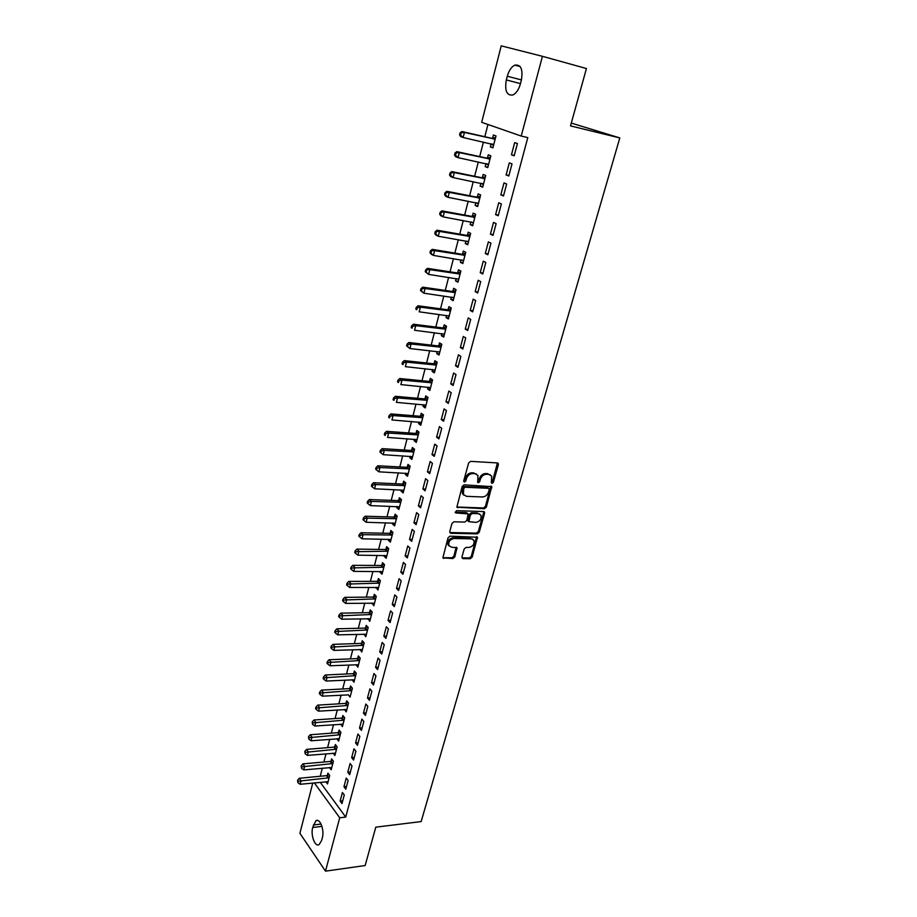 <?xml version="1.0" encoding="UTF-8"?>
<svg xmlns="http://www.w3.org/2000/svg" width="917" height="917" viewBox="0 0 917 917"><rect width="100%" height="100%" fill="white"/><g stroke="black" fill="none" stroke-linecap="round" stroke-linejoin="round"><path stroke-width="1.38" d="M492.039 483.419L493.392 482.319L498.389 464.69L497.404 462.936L470.627 461.354L468.644 462.959L463.715 480.875L464.449 482.101L465.825 480.978L466.455 478.674C467.647 475.43 469.745 473.722 472.748 473.55L474.995 473.665L477.986 475.51L477.688 482.365L478.342 482.766L479.706 481.654L480.348 479.362C481.54 476.141 483.614 474.444 486.572 474.272L488.784 474.387L491.707 476.175L491.34 482.216L492.039 483.419M491.306 482.686L492.429 481.597L497.404 462.936M463.67 481.356L465.515 477.94L466.455 478.674M477.585 482.033L479.396 478.64L480.348 479.362M461.916 557.043L462.936 558.648L470.283 558.717L472.186 557.135L477.448 537.247L449.995 536.158L448.046 537.763L442.854 557.903L452.872 558.556L454.798 556.974L456.987 547.816L451.542 547.174L448.94 545.626C448.241 541.832 449.903 539.471 453.938 538.52L471.407 538.852L473.906 540.342C474.628 544.102 472.989 546.463 468.988 547.438L466.1 547.392L464.185 548.974L461.916 557.043M320.228 782.293L345.732 817.07L527.802 137.596L521.211 136.06L481.689 122.316L501.232 45.85L542.44 56.315L521.211 136.06M345.732 817.07L339.714 817.769L325.501 871.15L299.905 833.312L312.754 783.026M542.44 56.315L586.433 68.534L570.512 125.893L619.8 137.928L421.155 821.575L375.798 827.168L365.149 865.533L325.501 871.15M484.44 508.717L486.354 507.135L491.753 486.64L464.151 484.841L462.179 486.446L456.849 507.204L484.44 508.717L483.5 507.972L485.414 506.39L490.882 486.09M484.623 513.233L479.224 532.307L477.31 533.877L450.774 533.304L449.731 531.642L452.001 523.378L453.961 521.784L464.816 522.082L466.753 520.489L468.209 513.91L455.932 512.97L455.256 512.557L456.574 510.666L483.626 511.56L484.623 513.233L483.683 512.488L478.296 531.539L479.224 532.307M619.8 137.928L571.291 123.073M343.955 786.729L345.812 789.205L348.128 780.505L346.248 778.063L343.955 786.729L346.534 786.465M329.455 767.529L331.175 769.799L333.398 761.236L331.599 758.886L331.003 761.202M351.658 757.648L353.561 760.067L355.911 751.229L353.996 748.834L351.658 757.648L354.26 757.419M338.786 738.621L336.814 738.781L338.637 741.096L340.906 732.385L339.072 730.092L338.465 732.431M359.498 728.075L361.436 730.425L363.82 721.438L361.883 719.1L359.498 728.075L362.112 727.88M344.414 709.483L346.236 711.901L348.54 703.052L346.672 700.806L346.053 703.19M367.476 697.975L369.448 700.279L371.878 691.131L369.895 688.85L367.476 697.975L370.101 697.826M352.139 679.726L353.951 682.214L356.289 673.216L354.386 671.026L353.767 673.456M375.592 667.37L377.598 669.605L380.074 660.297L378.056 658.074L375.592 667.37L378.228 667.244M359.991 649.442L361.802 652.021L364.187 642.863L362.249 640.731L361.607 643.207M383.845 636.215L385.897 638.381L388.418 628.913L386.355 626.758L383.845 636.215L386.493 636.134M367.981 618.643L369.792 621.302L372.21 611.983L370.239 609.92L369.585 612.43M392.247 604.509L394.344 606.618L396.912 596.967L394.803 594.881L392.247 604.509L394.918 604.463M376.108 587.304L377.919 590.055L380.383 580.576L378.366 578.57L377.701 581.126M400.809 572.231L402.941 574.271L405.555 564.459L403.4 562.442L400.809 572.231L403.48 572.231M384.372 555.415L384.143 556.298L386.195 558.258L388.693 548.607L386.642 546.67L385.965 549.272M409.521 539.379L411.687 541.339L414.346 531.344L412.157 529.407L409.521 539.379L412.203 539.425M392.785 522.965L392.522 524.008L394.608 525.888L397.164 516.065L395.067 514.208L394.379 516.856M418.381 505.92L420.605 507.812L423.31 497.633L421.075 495.765L418.381 505.92L421.086 506.012M401.359 489.93L401.05 491.134L403.171 492.945L405.772 482.95L403.629 481.161L402.93 483.855M427.414 471.854L429.683 473.665L432.434 463.303L430.153 461.503L427.414 471.854L430.13 471.991M410.082 456.288L409.727 457.675L411.893 459.406L414.541 449.227L412.363 447.519L411.641 450.258M436.618 437.145L438.922 438.876L441.73 428.319L439.403 426.611L436.618 437.145L439.335 437.34M418.966 422.049L418.565 423.597L420.777 425.259L423.471 414.897L421.247 413.258L420.513 416.054M445.983 401.795L448.344 403.446L451.21 392.682L448.826 391.055L445.983 401.795L448.722 402.036M428.01 387.169L427.563 388.911L429.821 390.482L432.56 379.925L430.291 378.377L429.546 381.22M455.531 365.768L457.95 367.327L460.861 356.369L458.431 354.833L455.531 365.768L458.282 366.066M437.226 351.635L436.721 353.572L439.025 355.062L441.822 344.311L439.507 342.843L438.75 345.743M465.263 329.054L467.727 330.533L470.696 319.357L468.22 317.912L465.263 329.054L468.025 329.409M446.613 315.448L446.052 317.58L448.413 318.978L451.256 308.02L448.894 306.645L448.126 309.602M475.178 291.64L477.7 293.016L480.726 281.622L478.193 280.27L475.178 291.64L477.952 292.042M456.173 278.562L455.566 280.9L457.973 282.218L460.873 271.054L458.454 269.77L457.675 272.773M485.288 253.493L487.867 254.766L490.95 243.154L488.36 241.905L485.288 253.493L488.085 253.963M465.916 240.988L465.263 243.532L467.716 244.747L470.673 233.376L468.209 232.184L467.406 235.245M495.604 214.601L498.229 215.77L501.381 203.918L498.733 202.772L495.604 214.601L498.401 215.117M475.854 202.668L475.144 205.442L477.642 206.566L480.657 194.966L478.135 193.877L477.333 197.006M506.115 174.929L508.797 175.995L512.018 163.902L509.313 162.871L506.115 174.929L508.924 175.514M485.987 163.616L485.208 166.619L487.764 167.628L490.847 155.81L488.268 154.824L487.443 158.011M487.959 124.494L484.806 136.736M483.431 142.078L479.694 156.601M478.307 161.977L474.628 176.282M473.241 181.681L469.619 195.757M468.22 201.201L464.655 215.059M463.245 220.527L459.738 234.167M458.317 239.681L454.866 253.092M453.434 258.64L450.041 271.845M448.608 277.415L445.261 290.425M443.817 296.019L440.527 308.823M439.071 314.451L435.827 327.048M434.371 332.699L431.185 345.101M429.718 350.787L426.577 362.994M425.11 368.703L422.015 380.715M420.548 386.458L417.499 398.287M416.02 404.042L413.017 415.688M411.527 421.476L408.581 432.927M407.091 438.739L404.191 450.018M402.689 455.852L399.823 466.948M398.322 472.805L395.514 483.74M394.001 489.609L391.227 500.373M389.714 506.264L386.985 516.856M385.461 522.77L382.779 533.19M381.254 539.127L378.618 549.386M377.082 555.347L374.48 565.445M372.944 571.417L370.388 581.355M368.84 587.35L366.33 597.127M364.783 603.145L362.307 612.762M360.748 618.792L358.318 628.271M356.759 634.312L354.352 643.642M352.793 649.706L350.432 658.876M348.873 664.963L346.546 673.995M344.975 680.082L342.694 688.976M341.124 695.075L338.866 703.82M337.296 709.941L335.083 718.561M333.501 724.694L331.324 733.164M329.742 739.308L327.587 747.653M326.005 753.808L323.896 762.016M322.303 768.182L320.228 776.263M491.122 143.809L490.32 146.915L492.899 147.878L496.005 135.934L493.403 135.005L492.567 138.226M511.457 154.79L514.173 155.81L517.417 143.591L514.678 142.616L511.457 154.79L514.277 155.42M480.898 183.24L480.153 186.128L482.686 187.194L485.723 175.479L483.179 174.436L482.365 177.6M500.831 194.863L503.49 195.974L506.665 184.008L503.995 182.919L500.831 194.863L503.639 195.413M470.868 221.925L470.18 224.573L472.656 225.754L475.648 214.257L473.149 213.122L472.347 216.217M490.423 234.144L493.025 235.371L496.143 223.633L493.529 222.441L490.423 234.144L493.22 234.637M461.022 259.866L460.391 262.308L462.821 263.569L465.756 252.301L463.303 251.063L462.523 254.101M480.21 272.658L482.755 273.988L485.815 262.48L483.259 261.185L480.21 272.658L482.995 273.094M451.37 297.097L450.786 299.32L453.17 300.684L456.047 289.623L453.651 288.293L452.883 291.274M470.203 310.439L472.691 311.86L475.682 300.581L473.183 299.183L470.203 310.439L472.966 310.817M441.891 333.628L441.364 335.656L443.702 337.112L446.522 326.257L444.172 324.824L443.415 327.759M460.38 347.497L462.81 349.022L465.756 337.949L463.303 336.459L460.38 347.497L463.131 347.818M432.595 369.482L432.113 371.316L434.406 372.852L437.168 362.204L434.876 360.69L434.131 363.568M450.74 383.868L453.124 385.472L456.013 374.606L453.606 373.024L450.74 383.868L453.479 384.131M423.471 404.684L423.035 406.334L425.27 407.95L427.998 397.497L425.74 395.892L425.018 398.723M441.272 419.55L443.61 421.247L446.453 410.587L444.092 408.913L441.272 419.55L444.011 419.768M414.507 439.243L414.117 440.71L416.318 442.407L418.989 432.136L416.776 430.463L416.066 433.237M431.987 454.58L434.28 456.357L437.065 445.891L434.761 444.137L431.987 454.58L434.715 454.74M405.704 473.183L405.36 474.479L407.515 476.255L410.14 466.168L407.973 464.415L407.274 467.131M422.875 488.967L425.121 490.813L427.849 480.542L425.591 478.708L422.875 488.967L425.58 489.082M397.061 506.516L396.763 507.64L398.872 509.485L401.451 499.582L399.331 497.759L398.631 500.43M413.934 522.724L416.123 524.65L418.805 514.563L416.593 512.66L413.934 522.724L416.627 522.793M388.567 539.265L388.315 540.216L390.378 542.142L392.912 532.41L390.837 530.507L390.149 533.132M405.142 555.874L407.297 557.88L409.933 547.976L407.767 545.993L405.142 555.874L407.824 555.908M380.223 571.429L380.016 572.231L382.034 574.225L384.521 564.654L382.492 562.694L381.816 565.273M396.511 588.439L398.62 590.514L401.21 580.782L399.078 578.73L396.511 588.439L399.182 588.427M372.027 603.042L373.838 605.747L376.279 596.348L374.285 594.308L373.632 596.852M388.029 620.431L390.103 622.574L392.648 613.014L390.562 610.894L388.029 620.431L390.688 620.373M363.969 634.106L365.78 636.73L368.187 627.492L366.227 625.394L365.585 627.881M379.695 651.861L381.736 654.062L384.223 644.674L382.183 642.485L379.695 651.861L382.343 651.758M356.048 664.642L357.859 667.186L360.221 658.097L358.306 655.942L357.664 658.395M371.511 682.741L373.506 685.01L375.959 675.783L373.953 673.525L371.511 682.741L374.147 682.603M348.265 694.662L350.076 697.126L352.403 688.197L350.512 685.973L349.893 688.38M363.464 713.094L365.425 715.42L367.832 706.354L365.872 704.038L363.464 713.094L366.089 712.91M340.608 724.178L342.419 726.562L344.7 717.782L342.855 715.512L342.236 717.873M355.567 742.919L357.481 745.315L359.842 736.397L357.917 734.024L355.567 742.919L358.169 742.713M333.112 753.201L334.888 755.505L337.135 746.874L335.324 744.547L334.716 746.874M347.784 772.252L349.664 774.693L352.002 765.936L350.111 763.506L347.784 772.252L350.386 772.011M325.833 781.731L327.495 783.978L329.696 775.484L327.919 773.111L327.323 775.404M340.15 801.091L341.995 803.579L344.276 794.97L342.419 792.494L340.15 801.091L342.729 800.805M321.661 840.408L319.15 844.58C315.024 847.446 310.45 835.158 312.708 827.478L315.895 820.738C319.976 817.861 324.629 830.114 322.325 837.886L321.661 840.408M314.348 782.866L339.714 817.769M507.296 76.226C508.912 70.529 511.422 66.838 514.815 65.13C520.959 64.282 523.137 69.325 521.337 80.249L520.352 84.02C518.713 89.648 516.237 93.305 512.912 94.978C506.746 95.815 504.545 90.806 506.333 79.939L507.296 76.226L521.418 79.928M490.32 146.915L493.002 147.511M485.208 166.619L487.89 167.181M480.153 186.128L482.823 186.667M475.144 205.442L477.803 205.947M470.18 224.573L472.84 225.055M465.263 243.532L467.911 243.979M460.391 262.308L463.039 262.732M455.566 280.9L458.213 281.301M450.786 299.32L453.422 299.699M446.052 317.58L448.688 317.924M441.364 335.656L443.988 335.977M436.721 353.572L439.335 353.87M432.113 371.316L434.727 371.591M427.563 388.911L430.165 389.152M423.035 406.334L425.637 406.552M418.565 423.597L421.155 423.803M414.117 440.71L416.708 440.882M409.727 457.675L412.306 457.824M405.36 474.479L407.939 474.605M401.05 491.134L403.618 491.237M396.763 507.64L399.331 507.731M392.522 524.008L395.078 524.065M388.315 540.216L390.871 540.262M384.143 556.298L386.687 556.321M380.016 572.231L382.549 572.242M375.913 588.026L378.446 588.015M371.855 603.695L374.377 603.661M367.832 619.216L370.353 619.17M363.831 634.61L366.353 634.541M359.877 649.878L362.387 649.786M355.956 665.008L358.455 664.894M352.059 680.013L354.558 679.887M348.208 694.891L322.325 696.163L320.056 694.467L320.434 692.954L319.701 692.048L319.322 693.561L320.056 694.467M344.379 709.643L346.764 709.483M340.585 724.27L342.798 724.109M490.24 474.765L488.784 474.387M479.396 478.64C480.588 475.419 482.663 473.722 485.62 473.55L487.833 473.676M476.519 474.066L474.995 473.665M465.515 477.94C466.707 474.697 468.805 473 471.797 472.828L474.043 472.943M457.812 507.789L456.884 507.032L483.5 507.972M489.277 489.518L488.578 488.325L465.148 487.259L463.773 488.383L463.383 494.446L466.432 496.326L482.422 496.968C485.357 496.773 487.42 495.088 488.601 491.913L489.277 489.518M488.738 488.348L487.626 487.592L488.578 488.325M463.853 495.146L462.443 493.713L462.179 490.056L462.844 487.638L464.208 486.526L487.626 487.592M450.774 533.304L449.869 532.536L476.382 533.109L478.296 531.539M467.555 513.382L466.329 512.58L455.153 512.213M475.969 522.392C480.027 521.429 481.666 519.022 480.898 515.182L478.422 513.692L472.289 513.497L470.352 515.079L468.896 521.658L475.969 522.392M479.671 513.99L478.422 513.692M468.598 521.406L467.899 519.79L469.424 514.334L471.349 512.741L477.482 512.947M483.683 512.488L483.695 511.571M472.736 539.173L471.407 538.852M449.192 546.028L448.035 544.836C447.324 541.053 448.998 538.68 453.032 537.74L470.478 538.084M443.828 558.476L442.934 557.685L451.978 557.765L453.892 556.183L456.162 547.254M462.936 558.648L462.019 557.857L469.366 557.926L471.269 556.355L476.611 536.697M491.306 143.843L493.484 145.643M495.604 137.504L491.661 138.295L461.87 131.509L464.415 132.449L463.142 137.516L493.736 144.668M495.169 139.166L464.415 132.449L460.082 132.827L459.577 134.845L460.598 135.223L461.102 133.194M460.598 135.223L463.142 137.516L460.598 136.564L459.577 134.845M460.082 132.827L461.87 131.509M486.342 163.696L488.371 165.335M490.469 157.265L486.537 158.091L456.815 151.637L459.337 152.635L458.064 157.644L488.601 164.452M490.01 159.008L459.337 152.635L455.027 152.979L454.523 154.984L455.531 155.374L456.036 153.368M455.531 155.374L458.064 157.644L455.554 156.647L454.523 154.984M455.027 152.979L456.815 151.637M481.436 183.354L483.293 184.821M485.368 176.843L481.459 177.68L451.794 171.571L454.293 172.614L453.044 177.577L483.5 184.042M484.91 178.643L454.293 172.614L450.018 172.935L449.525 174.918L450.511 175.342L451.015 173.347M450.511 175.342L453.044 177.577L450.556 176.523L449.525 174.918M450.018 172.935L451.794 171.571M476.565 202.806L478.273 204.136M480.336 196.227L476.427 197.086L446.843 191.309L449.307 192.41L448.069 197.327L478.456 203.436M479.843 198.095L449.307 192.41L445.054 192.696L444.562 194.656L445.547 195.103L446.04 193.132M445.547 195.103L448.069 197.327L445.605 196.215L444.562 194.656M445.054 192.696L446.843 191.309M471.751 222.086L473.298 223.255M475.338 215.426L471.453 216.309L441.925 210.853L444.367 211.999L443.14 216.87L473.459 222.659M474.834 217.363L444.367 211.999L440.149 212.263L439.656 214.2L440.63 214.67L441.123 212.721M440.63 214.67L443.14 216.87L440.71 215.701L439.656 214.2M440.149 212.263L441.925 210.853M466.982 241.16L468.381 242.203M470.398 234.443L466.512 235.348L437.065 230.201L439.472 231.405L438.257 236.231L468.507 241.687M469.871 236.448L439.472 231.405L435.277 231.634L434.796 233.56L435.758 234.053L436.24 232.116M435.758 234.053L438.257 236.231L435.85 235.016L434.796 233.56M435.277 231.634L437.065 230.201M462.26 260.061L463.498 260.967M465.492 253.275L461.629 254.215L432.239 249.367L434.635 250.628L433.432 255.396L463.612 260.543M464.953 255.35L434.635 250.628L430.463 250.822L429.981 252.737L430.933 253.241L431.414 251.327M430.933 253.241L433.432 255.396L431.047 254.135L429.981 252.737M430.463 250.822L432.239 249.367M457.583 278.779L458.66 279.547M460.643 271.936L456.792 272.888L427.471 268.349L429.832 269.655L428.64 274.389L458.752 279.215M460.093 274.068L429.832 269.655L425.694 269.839L425.213 271.73L426.164 272.246L426.634 270.355M426.164 272.246L428.64 274.389L425.213 271.73M425.694 269.839L427.471 268.349M452.952 297.314L453.881 297.956M455.841 290.425L451.989 291.4L422.748 287.159L425.075 288.511L423.895 293.188L453.938 297.704M455.268 292.615L425.075 288.511L420.96 288.66L420.49 290.529L421.43 291.079L421.9 289.199M421.43 291.079L423.895 293.188L420.49 290.529M420.96 288.66L422.748 287.159M448.356 315.677L449.135 316.205M451.072 308.731L447.244 309.728L418.06 305.785L420.376 307.172L419.207 311.814L449.181 316.033M450.488 310.989L420.376 307.172L417.212 307.86L416.284 307.31L415.825 309.155L416.742 309.717L417.212 307.86M416.742 309.717L415.825 309.155M416.284 307.31L418.06 305.785M443.828 333.868L444.436 334.269M446.361 326.876L442.533 327.885L413.418 324.228L415.71 325.673L414.553 330.269L444.458 334.189M445.754 329.192L415.71 325.673L412.558 326.349L411.653 325.776L411.183 327.61L412.1 328.194L412.558 326.349M412.1 328.194L411.183 327.61M411.653 325.776L413.418 324.228M439.449 351.968L409.945 348.54L406.598 345.892L407.503 346.488L407.962 344.666L407.056 344.07L406.598 345.892M441.685 344.849L437.879 345.881L408.833 342.5L411.091 343.99L409.945 348.54L407.503 346.488M441.066 347.222L411.091 343.99L407.962 344.666M407.056 344.07L408.833 342.5M437.054 362.651L433.26 363.705L404.282 360.61L406.518 362.135L405.383 366.651L435.151 369.987M436.423 365.081L406.518 362.135L403.4 362.811L402.506 362.192L402.059 363.992L402.941 364.611L403.4 362.811M402.941 364.611L402.059 363.992M402.506 362.192L404.282 360.61M432.469 380.303L428.675 381.369L399.766 378.538L401.99 380.119L400.867 384.59L430.554 387.639M431.815 382.779L401.99 380.119L398.884 380.784L398.001 380.154L397.554 381.93L398.437 382.572L398.884 380.784M398.437 382.572L397.554 381.93M398.001 380.154L399.766 378.538M427.918 397.783L424.147 398.872L395.307 396.304L397.497 397.932L396.385 402.357L426.004 405.142M427.253 400.316L397.497 397.932L394.413 398.586L393.531 397.932L393.084 399.709L393.966 400.362L394.413 398.586M393.966 400.362L393.084 399.709M393.531 397.932L395.307 396.304M423.413 415.103L419.654 416.215L390.871 413.911L393.049 415.573L391.949 419.963L421.499 422.473M422.737 417.693L393.049 415.573L389.977 416.226L389.106 415.561L388.67 417.315L389.53 417.98L389.977 416.226M389.53 417.98L388.67 417.315M389.106 415.561L390.871 413.911M418.954 432.274L415.195 433.397L386.493 431.357L388.648 433.053L387.547 437.409L417.029 439.644M418.267 434.922L388.648 433.053L385.587 433.707L384.727 433.019L384.292 434.761L385.151 435.449L385.587 433.707M385.151 435.449L384.292 434.761M384.727 433.019L386.493 431.357M414.53 449.284L410.782 450.43L382.148 448.642L384.28 450.385L383.191 454.683L412.604 456.666M413.819 451.978L384.28 450.385L381.231 451.026L380.383 450.327L379.947 452.047L380.796 452.746L381.231 451.026M383.191 454.683L380.796 452.746M380.383 450.327L382.148 448.642M410.117 466.157L406.403 467.303L377.838 465.767L379.947 467.544L378.87 471.819L408.214 473.539M409.429 468.896L379.947 467.544L376.921 468.186L376.073 467.464L375.649 469.172L376.486 469.894L376.921 468.186M378.87 471.819L376.486 469.894M376.073 467.464L377.838 465.767M405.704 482.892L402.07 484.038L373.574 482.732L375.661 484.554L374.594 488.784L403.87 490.251M405.073 485.655L375.661 484.554L372.646 485.185L371.809 484.451L371.385 486.148L372.222 486.881L372.646 485.185M374.594 488.784L372.222 486.881M371.809 484.451L373.574 482.732M401.325 499.478L397.783 500.613L369.345 499.559L371.408 501.416L370.353 505.599L399.56 506.826M400.752 502.264L371.408 501.416L368.416 502.035L367.591 501.29L367.167 502.963L367.992 503.708L368.416 502.035M370.353 505.599L367.992 503.708M367.591 501.29L369.345 499.559M396.981 515.916L393.519 517.039L365.161 516.225L367.201 518.116L366.158 522.266L395.296 523.24M396.465 518.724L367.201 518.116L364.209 518.735L363.396 517.979L362.983 519.63L363.797 520.398L364.209 518.735M366.158 522.266L363.797 520.398M363.396 517.979L365.161 516.225M392.694 532.204L389.301 533.327L361 532.743L363.029 534.668L361.997 538.783L391.055 539.517M392.224 535.035L363.029 534.668L360.06 535.287L359.246 534.508L358.834 536.158L359.647 536.926L360.06 535.287M361.997 538.783L359.647 536.926M359.246 534.508L361 532.743M388.441 548.355L385.117 549.478L356.885 549.111L358.891 551.071L357.871 555.152L386.859 555.656M388.017 551.209L355.934 551.679L355.131 550.899L354.73 552.527L355.521 553.318L355.934 551.679M357.871 555.152L355.521 553.318M355.131 550.899L356.885 549.111M384.223 564.368L380.968 565.48L352.816 565.331L354.799 567.336L353.779 571.371L382.71 571.646M383.856 567.245L351.853 567.932L351.062 567.13L350.649 568.746L351.44 569.56L351.853 567.932M353.779 571.371L351.44 569.56M351.062 567.13L352.816 565.331M380.051 580.243L376.864 581.332L348.769 581.412L350.73 583.453L349.721 587.453L378.583 587.499M379.718 583.132L347.795 584.049L347.016 583.235L346.615 584.84L347.394 585.654L347.795 584.049M349.721 587.453L347.394 585.654M347.016 583.235L348.769 581.412M375.913 595.97L372.783 597.059L344.758 597.357L346.706 599.42L345.709 603.397L374.491 603.214M375.626 598.893L343.783 600.016L343.015 599.191L342.614 600.773L343.394 601.609L343.783 600.016M345.709 603.397L343.394 601.609M343.015 599.191L344.758 597.357M371.821 611.57L368.749 612.648L340.792 613.152L342.717 615.261L341.72 619.193L370.445 618.792M371.557 614.505L339.806 615.846L339.038 615.009L338.648 616.579L339.416 617.428L339.806 615.846M341.72 619.193L339.416 617.428M339.038 615.009L340.792 613.152M367.751 627.033L364.737 628.111L336.848 628.821L338.763 630.953L337.777 634.862L366.433 634.243M367.534 629.99L335.863 631.538L335.106 630.678L334.716 632.249L335.473 633.097L335.863 631.538M337.777 634.862L335.473 633.097M335.106 630.678L336.848 628.821M363.728 642.358L360.771 643.425L332.951 644.353L334.831 646.519L333.857 650.382L362.444 649.557M363.545 645.339L331.954 647.093L331.209 646.221L330.819 647.769L331.564 648.64L331.954 647.093M333.857 650.382L331.564 648.64M331.209 646.221L332.951 644.353M359.739 657.558L356.839 658.624L329.077 659.747L330.945 661.936L329.982 665.776L358.501 664.733M359.59 660.561L328.08 662.51L327.335 661.627L326.956 663.163L327.701 664.046L328.08 662.51M329.982 665.776L327.701 664.046M327.335 661.627L329.077 659.747M355.785 672.631L352.93 673.686L325.237 675.004L327.094 677.227L326.131 681.033L354.581 679.795M355.658 675.646L324.24 677.801L323.506 676.906L323.116 678.431L323.861 679.325L324.24 677.801M326.131 681.033L323.861 679.325M323.506 676.906L325.237 675.004M351.864 687.567L349.056 688.621L321.431 690.134L323.265 692.392L322.325 696.163M351.773 690.604L320.434 692.954M319.701 692.048L321.431 690.134M347.979 702.388L345.216 703.431L317.66 705.139L319.483 707.42L318.543 711.156L346.855 709.517M347.91 705.448L316.652 707.981L315.929 707.064L315.551 708.566L316.273 709.483L316.652 707.981M318.543 711.156L316.273 709.483M315.929 707.064L317.66 705.139M344.139 717.083L341.411 718.126L313.923 720.005L315.723 722.321L314.795 726.035L343.038 724.201M344.093 720.154L312.915 722.883L312.193 721.954L312.537 724.361L312.915 722.883M314.795 726.035L312.537 724.361M312.193 721.954L313.923 720.005M340.322 731.651L337.639 732.683L310.221 734.758L311.998 737.108L311.069 740.776L339.256 738.747M340.299 734.746L309.201 737.658L308.49 736.718L308.834 739.125L309.201 737.658M311.069 740.776L308.834 739.125M308.49 736.718L310.221 734.758M336.528 746.094L333.903 747.126L306.542 749.384L308.307 751.757L307.39 755.402L335.496 753.178M336.528 749.212L305.521 752.307L304.811 751.355L305.155 753.763L305.521 752.307M307.39 755.402L305.155 753.763M304.811 751.355L306.542 749.384M332.779 760.422L330.189 761.454L302.897 763.884L304.639 766.28L303.733 769.902L331.771 767.495M332.802 763.552L301.865 766.83L301.166 765.867L301.498 768.274L301.865 766.83M303.733 769.902L301.498 768.274M301.166 765.867L302.897 763.884M329.065 774.636L326.509 775.656L299.286 778.269L301.017 780.688L300.111 784.276L328.08 781.697M329.1 777.788L298.243 781.227L297.555 780.252L297.887 782.659L298.243 781.227M300.111 784.276L297.887 782.659M297.555 780.252L299.286 778.269M492.429 481.597L493.392 482.319M464.885 480.244L465.825 480.978M478.754 480.921L479.706 481.654M485.62 473.55L486.572 474.272M471.797 472.828L472.748 473.55M497.427 463.979L498.389 464.69M490.882 487.076L491.833 487.798M485.414 506.39L486.354 507.135M464.208 486.526L465.148 487.259M462.844 487.638L463.773 488.383M462.179 490.056L463.108 490.801M476.382 533.109L477.31 533.877M466.329 512.58L467.257 513.337M455.176 512.351L455.932 512.97M471.349 512.741L472.289 513.497M469.424 514.334L470.352 515.079M467.899 519.79L468.828 520.547M453.032 537.74L453.938 538.52M456.139 548.091L457.056 548.87M453.892 556.183L454.798 556.974M451.978 557.765L452.872 558.556M476.588 537.557L477.516 538.325M471.269 556.355L472.186 557.135M469.366 557.926L470.283 558.717M506.333 79.939L520.455 83.619M312.708 827.478L321.947 826.366M313.35 824.979L321.065 824.062M492.303 138.295L494.905 139.235M491.661 138.295L494.263 139.235M492.475 144.107L493.529 144.496M487.179 158.079L489.747 159.065M486.537 158.091L489.105 159.077M487.557 163.948L488.394 164.281M482.09 177.669L484.635 178.712M481.459 177.68L484.004 178.735M482.606 183.583L483.293 183.881M477.069 197.075L479.58 198.164M476.427 197.086L478.949 198.187M477.665 203.024L478.25 203.276M472.083 216.286L474.57 217.432M471.453 216.309L473.94 217.467M467.143 235.325L469.607 236.517M466.512 235.348L468.977 236.552M462.26 254.169L464.701 255.419M461.629 254.215L464.071 255.465M457.411 272.853L459.83 274.149M456.792 272.888L459.199 274.183M452.62 291.354L455.004 292.695M451.989 291.4L454.385 292.741M447.863 309.682L450.224 311.069M447.244 309.728L449.605 311.115M443.163 327.839L445.502 329.26M442.533 327.885L444.871 329.318M438.498 345.824L440.813 347.302M437.879 345.881L440.183 347.36M433.879 363.648L436.16 365.161M433.26 363.705L435.541 365.23M429.294 381.3L431.563 382.859M428.675 381.369L430.944 382.939M424.754 398.803L427.001 400.408M424.147 398.872L426.382 400.477M420.261 416.135L422.485 417.785M419.654 416.215L421.866 417.865M415.802 433.317L418.003 435.002M415.195 433.397L417.395 435.082M411.389 450.35L413.567 452.07M410.782 450.43L412.959 452.15M407.022 467.223L409.177 468.977M406.403 467.303L408.569 469.068M402.678 483.947L404.821 485.735M402.07 484.038L404.214 485.838M398.379 500.51L400.5 502.344M397.783 500.613L399.892 502.447M394.127 516.947L396.213 518.816M393.519 517.039L395.617 518.919M389.908 533.224L391.972 535.127M389.301 533.327L391.376 535.241M385.713 549.363L387.776 551.3M385.117 549.478L387.169 551.415M381.575 565.365L383.604 567.336M380.968 565.48L382.997 567.451M377.46 581.218L379.466 583.223M376.864 581.332L378.87 583.35M373.379 596.944L375.374 598.984M372.783 597.059L374.778 599.099M369.345 612.533L371.316 614.596M368.749 612.648L370.72 614.722M365.333 627.985L367.293 630.082M364.737 628.111L366.697 630.208M361.367 643.298L363.292 645.43M360.771 643.425L362.708 645.568M357.424 658.486L359.338 660.653M356.839 658.624L358.753 660.79M353.515 673.548L355.418 675.749M352.93 673.686L354.833 675.886M349.641 688.484L351.532 690.707M349.056 688.621L350.936 690.845M345.812 703.293L347.669 705.54M345.216 703.431L347.084 705.689M341.995 717.977L343.841 720.258M341.411 718.126L343.256 720.395M338.224 732.534L340.058 734.849M337.639 732.683L339.473 734.987M334.476 746.977L336.287 749.315M333.903 747.126L335.714 749.464M330.762 761.305L332.562 763.655M330.189 761.454L331.977 763.815M327.082 775.507L328.859 777.891M326.509 775.656L328.286 778.04M497.576 462.947L498.298 463.486M491.065 486.113L491.753 486.64M462.443 493.713L463.383 494.446M467.968 520.89L468.896 521.658M483.912 511.606L484.554 512.11M448.035 544.836L448.94 545.626M456.402 547.3L456.987 547.816M476.84 536.743L477.448 537.247M514.815 65.13L520.168 66.563M315.895 820.738L317.809 820.52"/></g></svg>
